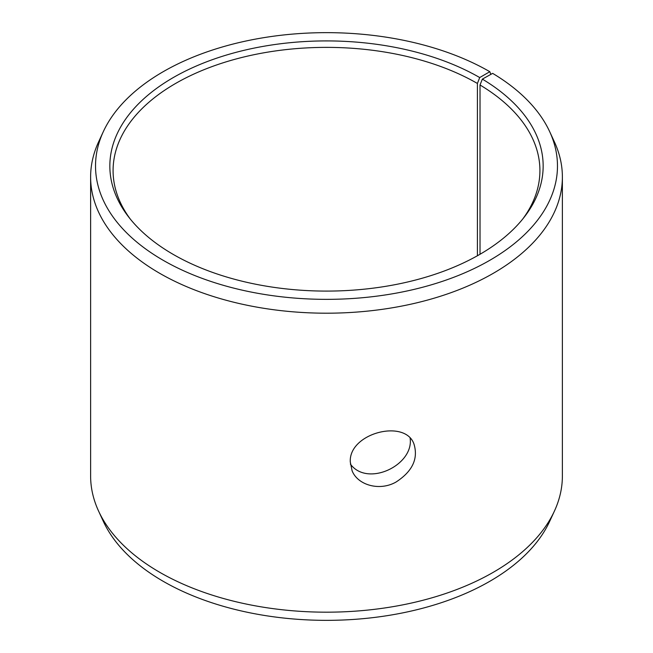 <?xml version="1.0" encoding="UTF-8"?>
<svg xmlns="http://www.w3.org/2000/svg" width="653" height="653" viewBox="0 0 653 653"><rect width="100%" height="100%" fill="white"/><g stroke="black" fill="none" stroke-linecap="round" stroke-linejoin="round"><path stroke-width="0.98" d="M479.702 77.552A216.657 125.09 180 0 0 203.638 62.974A216.657 125.09 180 0 0 128.714 217.065A216.657 125.09 180 0 0 326.5 291.091A216.657 125.09 180 0 0 524.286 217.065A216.657 125.09 180 0 0 482.355 79.111L492.648 73.365A230.974 133.351 180 0 1 549.695 131.686L554.438 141.962A235.88 136.183 180 0 1 562.38 177.012L562.38 475.988A235.88 136.183 180 0 1 554.438 511.038L549.695 521.314A230.974 133.351 180 0 1 326.5 620.35A230.974 133.351 180 0 1 103.305 521.314L98.562 511.038A235.88 136.183 180 0 1 90.62 475.988L90.62 177.012A235.88 136.183 180 0 1 98.562 141.962L103.305 131.686A230.974 133.351 180 0 1 266.555 37.221A230.974 133.351 180 0 1 489.823 71.708L479.702 77.552L477.408 83.462L477.408 255.756M554.438 511.038A235.88 136.183 180 0 1 326.5 612.179A235.88 136.183 180 0 1 98.562 511.038M549.695 131.686A230.974 133.351 180 0 1 326.5 299.352A230.974 133.351 180 0 1 103.305 131.686M490.852 74.369L489.823 71.708M562.38 177.012A235.88 136.183 180 0 1 326.5 313.195A235.88 136.183 180 0 1 90.62 177.012M482.355 79.111L480.02 84.996A213.417 123.213 180 0 1 539.917 170.588A213.417 123.213 180 0 1 522.767 218.975M130.233 218.975A213.417 123.213 180 0 1 113.083 170.588A213.417 123.213 180 0 1 244.826 56.754A213.417 123.213 180 0 1 477.408 83.462M480.02 84.996L480.02 254.27M350.383 464.087C367.525 487.513 414.026 465.083 410.125 438.269M350.286 461.989C348.604 433.135 405.252 418.524 413.978 444.064C418.426 458.716 412.443 471.368 396.036 482.036C379.63 491.431 357.746 485.195 352.106 470.789L350.286 461.989"/></g></svg>
